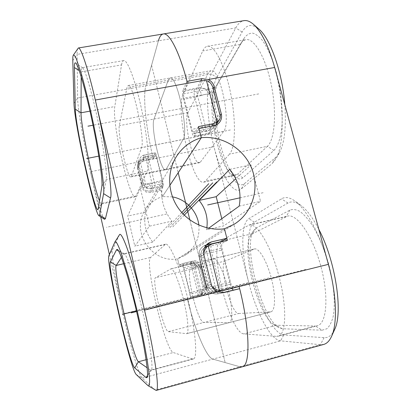 <?xml version="1.0" encoding="UTF-8"?>
<svg xmlns="http://www.w3.org/2000/svg" width="411" height="411" viewBox="0 0 411 411"><rect width="100%" height="100%" fill="white"/><g stroke="black" fill="none" stroke-linecap="round" stroke-linejoin="round"><path stroke-width="0.31" stroke-dasharray="2.06 1.54" d="M156.586 156.077L162.756 181.385L152.034 183.645L145.9 158.24C141.682 159.298 139.303 161.302 138.764 164.241L139.124 159.864C140.213 157.243 141.99 155.666 144.456 155.127L144.574 154.988C144.929 155.065 145.371 156.149 145.9 158.24L156.586 156.077C156.052 153.997 155.589 152.923 155.204 152.851L144.456 155.127L142.679 159.715L153 157.624C146.234 129.599 142.653 96.945 145.848 85.75C142.596 97.13 146.362 130.662 153.329 158.98L155.291 154.788C155.682 154.86 156.139 155.933 156.673 158.014L162.14 180.439C162.73 183.059 162.895 184.77 162.628 185.567L160.603 188.896L150.236 191.1L147.318 191.115C144.965 190.725 143.259 188.911 142.201 185.674L142.036 184.827L142.648 183.491C144.718 187.416 147.811 188.911 151.921 187.971L162.628 185.567M142.679 159.715L138.851 161.919L137.603 164.025L137.382 167.924L141.97 187.077C143.388 191.156 146.254 192.954 150.565 192.471L160.932 190.262L163.239 186.522C163.511 185.731 163.352 184.015 162.756 181.385M160.932 190.262L162.463 196.55L169.8 185.443L162.463 196.55C154.834 199.022 148.941 203.702 144.775 210.596C130.821 232.03 152.188 263.631 177.603 258.838L224.452 228.799L177.603 258.838L179.52 266.713L182.094 265.3C182.576 265.434 183.147 266.77 183.809 269.313L189.533 292.771C190.139 295.452 190.252 296.983 189.872 297.353L197.557 295.365L200.183 294.081L192.826 264.165C195.451 264.52 197.619 266.225 199.325 269.277L200.501 268.763C199.094 264.006 196.458 262.033 192.584 262.85L182.063 265.316M198.492 126.593L194.079 133.611C193.376 133.549 192.646 132.131 191.901 129.362L184.282 99.174C183.476 95.655 183.311 93.097 183.789 91.509L187.498 83.294M77.879 48.334C77.35 49.171 77.104 51.185 77.14 54.375L158.405 40.817L145.848 85.75L158.405 40.817C159.555 36.671 161.184 34.385 163.285 33.964M153 157.624L155.065 152.99M200.455 162.021L223.599 131.397C231.64 123.547 219.787 66.947 210.853 70.718L208.459 72.911L187.966 112.563C182.993 120.767 193.078 165.047 199.422 162.756L200.455 162.021L166.291 169.091L165.51 169.779C160.619 171.772 150.503 127.04 154.012 119.036L168.243 80.135L170.026 78.028C176.91 74.586 189.065 131.936 183.08 139.452L166.291 169.091L183.08 139.452C189.065 131.936 176.91 74.586 170.026 78.028L168.243 80.135L154.012 119.036C150.503 127.04 160.619 171.772 165.51 169.779L166.291 169.091L131.381 176.314L130.868 176.951C127.497 178.641 117.346 133.441 119.334 125.653L126.994 87.538L128.134 85.524C132.856 82.436 145.33 140.552 141.512 147.713L131.381 176.314M220.743 241.945C220.332 243.163 220.486 245.285 221.2 248.311L230.273 284.258L231.742 288.404M187.467 299.388L201.333 296.074L187.467 299.388C194.67 328.913 206.142 357.298 212.888 359.101L239.947 366.771L212.888 359.101C206.029 357.272 194.305 327.978 187.113 297.96L123.007 313.886C130.01 344.577 138.923 375.269 142.191 378.161L155.538 390.286M242.161 366.823L239.947 366.771L155.199 390.024L147.996 385.631M238.714 313.501L270.844 311.846C275.447 310.916 275.848 295.201 271.296 278.021C266.806 260.831 258.873 247.633 254.445 248.943L225.444 260.959C217.984 262.953 230.931 314.631 238.714 313.501L203.902 322.46C197.794 323.144 185.053 270.849 190.853 269.256L213.247 258.75C216.7 257.671 223.646 271.311 228.048 288.779C232.498 306.241 232.934 321.957 229.317 322.625L203.902 322.46L229.317 322.625C232.934 321.957 232.498 306.241 228.048 288.779C223.646 271.311 216.7 257.671 213.247 258.75L190.853 269.256C185.053 270.849 197.794 323.144 203.902 322.46L168.315 331.62C163.963 331.841 151.438 278.915 155.502 277.733L170.961 268.825C173.38 267.982 179.278 282.085 183.583 299.84C187.925 317.59 189.245 333.3 186.671 333.691L168.315 331.62M141.97 187.077L143.465 183.84C144.888 184.539 147.744 184.472 152.034 183.645C152.63 186.281 152.815 187.997 152.584 188.783C148.294 189.389 145.253 187.74 143.465 183.84L138.764 164.241L137.382 167.924M72.793 60.545L77.14 54.375L77.607 98.034C77.7 109.049 83.68 142.817 90.363 171.762L100.721 216.859M109.372 254.532L123.007 313.886C115.912 283.143 110.883 253.33 112.588 249.765L119.334 234.984M179.52 266.713L189.923 264.237L192.826 264.165M138.851 161.919L90.363 171.762C96.117 196.9 102.247 217.902 104.61 219.34M121.425 257.399L123.583 254.07L124.43 253.895C127.22 255.262 135.229 279.711 142.345 310.1C149.481 340.483 153.426 367.306 151.505 369.951L150.575 370.152L147.133 367.778M192.471 358.931L173.288 352.535C165.15 350.352 144.215 261.56 150.673 257.425L165.541 244.206C169.671 242.634 180.044 266.862 187.827 298.787C195.662 330.706 197.871 358.433 193.36 358.978L192.471 358.931L150.575 370.152L147.523 375.341M121.538 64.917C121.969 62.251 122.694 60.807 123.711 60.597C127.461 59.513 135.63 81.059 141.677 109.758C147.755 138.42 149.917 165.566 147.159 171.12L136.056 195.965L135.265 196.797C129.218 199.207 111.777 122.072 114.792 106.552L121.538 64.917L81.208 71.868C81.224 69.238 81.522 67.856 82.108 67.712L82.549 67.851C85.103 69.336 91.951 92.383 97.91 120.608C103.88 148.818 107.358 174.398 106.254 179.561L101.471 204.015C101.034 204.072 100.382 203.013 99.513 200.83M81.188 76.754L81.208 71.868L79.205 70.594M220.152 115.47L219.479 113.847L217.573 116.678C217.794 120.413 217.054 123.413 215.364 125.684C213.956 127.857 211.845 129.362 209.024 130.21L194.372 133.375M213.037 87.995L213.468 90.636L211.655 93.775C208.516 89.023 204.082 87.26 198.349 88.493C199.607 89.608 200.732 91.9 201.714 95.362C205.896 94.062 209.209 93.533 211.655 93.775L217.573 116.678C216.237 121.25 213.52 124.173 209.42 125.447C210.088 128.232 210.088 129.835 209.43 130.261L209.024 130.21L211.824 126.064M171.957 221.133L152.733 242.1C145.664 233.099 143.28 223.116 145.576 212.148L162.777 183.486C159.951 197.213 163.008 209.764 171.957 221.133L149.399 226.178L134.808 246.194L127.718 216.058L140.326 188.228L149.399 226.178M162.777 183.486L140.326 188.228M145.576 212.148L127.718 216.058M152.733 242.1L134.808 246.194M221.889 292.832L217.964 293.803C212.266 294.564 208.526 291.867 206.738 285.712L211.28 284.433M230.273 284.258L215.621 287.885C210.751 289 207.786 288.568 206.743 286.585L199.273 256.418L206.738 286.58M221.2 248.311L206.615 251.748C201.801 252.955 199.356 254.512 199.273 256.418C198.939 253.032 199.078 251.075 199.7 250.546C200.332 248.963 201.58 247.525 203.435 246.23L203.43 246.23C199.72 248.67 198.456 252.287 199.643 257.065L203.907 254.774M206.199 245.095L203.435 246.23M202.181 289.647L197.434 290.818L191.69 267.427L196.437 266.349C198.539 265.922 199.885 266.431 200.481 267.869L205.135 286.708C205.243 288.096 204.257 289.077 202.181 289.647C202.664 292.344 202.084 294.035 200.44 294.723L200.424 294.728C204.344 293.408 205.788 290.49 204.755 285.979L203.532 286.328C203.476 289.955 202.356 292.54 200.183 294.081M183.347 98.296L191.88 132.111L206.132 129.301L197.537 95.655C203.168 94.648 207.252 94.186 209.795 94.273C207.067 89.423 202.849 87.343 197.152 88.031C196.612 89.629 196.741 92.167 197.537 95.655L183.347 98.296C182.546 94.792 182.381 92.244 182.849 90.661L197.152 88.031L200.738 80.89M198.996 128.581L194.054 136.365C193.35 136.303 192.625 134.885 191.88 132.111M172.45 196.884L162.463 196.55L160.603 188.896M186.995 81.352L182.849 90.661M198.847 225.074C199.916 238.015 195.112 248.193 184.441 255.601L177.603 258.838L179.175 265.3L182.083 263.662C182.566 263.795 183.142 265.131 183.804 267.674L190.262 294.153C190.868 296.84 190.981 298.371 190.601 298.746L201.339 296.069C205.413 294.723 206.995 291.753 206.081 287.155L203.08 287.972L198.205 268.208C196.741 264.052 193.864 262.259 189.574 262.829L192.738 261.139C196.956 260.466 199.736 262.393 201.077 266.919L206.363 287.685C207.766 292.858 202.351 296.429 201.339 296.069L201.333 296.074C201.76 295.689 201.673 294.158 201.061 291.481C204.601 290.526 206.363 289.262 206.363 287.685L201.061 266.266L201.077 266.919L198.205 268.208M227.396 240.394L222.156 243.276C221.452 244.077 221.519 246.307 222.356 249.97L230.458 282.064C231.465 285.717 232.451 287.633 233.412 287.818L239.125 286.57M216.7 123.757L216.618 120.726C215.21 125.088 211.716 127.944 206.132 129.301C206.887 132.059 207.647 133.462 208.408 133.518L208.726 133.277C211.105 132.789 213.093 131.453 214.686 129.275L216.561 124.739M274.656 67.466C284.659 103.135 284.386 145.705 275.719 159.16L272.051 163.706L241.195 189.039C233.299 195.693 220.938 174.629 213.941 146.676C206.712 118.959 205.017 85.668 211.341 73.959L235.786 27.907C238.026 23.674 240.754 21.259 243.98 20.653M323.693 344.439L320.38 344.701L280.574 340.847C270.438 339.995 256.12 312.026 248.763 282.645L213.941 146.676L143.002 161.076L140.372 162.206L147.318 191.115M197.907 296.788L201.714 294.333L248.763 282.645C241.108 253.274 240.517 223.605 248.881 218.673L281.437 198.867C285.121 196.602 289.57 197.29 294.779 200.928C306.133 208.731 320.297 234.337 328.384 264.35M284.828 104.738C286.375 127.379 284.499 143.496 279.213 153.092L275.76 157.398L244.381 183.686C236.88 189.733 225.387 170.755 218.765 144.77C212.066 118.851 210.715 88.37 216.71 77.402L242.141 32.017C246.389 24.496 251.933 23.478 258.766 28.96M273.896 150.452C277.713 146.609 280.523 138.697 281.812 127.451C283.153 111.761 281.175 91.088 276.382 72.557C272.57 58.979 267.664 47.753 262.459 40.463C258.981 36.358 255.637 33.897 252.416 33.086C249.354 33.214 246.657 34.837 244.319 37.966L218.174 83.032C207.889 99.344 221.406 168.33 236.433 177.701C238.817 179.386 240.959 179.427 242.855 177.824L273.896 150.452L267.402 146.311C274.661 139.997 276.968 113.035 271.424 85.473C265.953 57.874 254.188 37.858 245.937 39.682C243.887 40.062 242.1 41.46 240.569 43.879L214.999 88.052C205.777 102.529 218.241 166.054 231.691 174.351L235.472 175.41L237.388 174.356L267.402 146.311L229.487 154.135C235.364 148.047 236.304 121.024 230.592 93.117C224.945 65.169 214.275 44.676 207.406 46.273C205.557 46.628 204.01 48.174 202.767 50.918L183.255 93.914C175.035 110.076 192.487 185.705 203.733 182.186L205.3 181.2L229.487 154.135M334.58 329.596C331.949 335.268 328.456 337.955 324.094 337.657L283.77 334.975C274.188 334.117 260.882 308.784 253.9 281.386C246.821 253.988 246.508 226.872 254.394 222.151L287.993 203.024C291.512 201.01 295.72 201.714 300.616 205.14C306.616 209.487 312.694 217.563 318.838 229.374M322.09 330.197L326.791 328.805C329.54 326.334 331.662 322.245 333.167 316.532C335.587 303.888 333.979 284.16 328.692 264.17C324.274 248.963 318.859 236.053 312.442 225.434C308.24 219.253 304.14 214.64 300.153 211.593C296.331 209.507 292.909 209.014 289.899 210.119L255.95 228.12L253.31 230.925C243.209 246.657 261.319 317.277 278.519 327.449L282.146 328.749L322.09 330.197L315.386 326.005L317.241 325.784C326.822 323.837 329.103 296.095 320.714 265.732C312.432 235.354 296.788 213.422 287.674 216.099L252.76 233.623L250.402 236.099C241.314 250.109 257.974 315.165 273.315 324.12L276.531 325.25L315.386 326.005L276.665 336.378L278.226 336.239C286.251 334.718 287.166 306.971 278.941 276.12C270.808 245.259 256.772 222.618 249.184 224.956L220.44 241.159C208.166 246.579 229.775 333.398 243.857 333.881L276.665 336.378M179.175 265.3L189.574 262.829M201.714 294.333C203.142 292.437 203.599 290.315 203.08 287.972M143.002 161.076L144.502 157.249L147.528 156.355L144.122 157.249C140.331 159.103 140.511 159.586 139.082 162.278L138.055 165.037L138.081 168.31L138.646 166.815L139.082 162.278C140.069 159.684 141.877 158.009 144.502 157.249L144.122 157.249C143.429 157.629 143.305 158.857 143.747 160.937C140.752 161.939 139.052 163.897 138.646 166.815L142.648 183.491C144.02 184.292 146.198 184.272 149.167 183.424C149.897 186.013 150.811 187.529 151.921 187.971L150.236 191.1M138.055 165.037L140.372 162.206M206.841 227.817L206.471 229.816L223.62 225.896L260.538 201.344L250.957 164.868L235.77 178.77M208.66 228.228L206.471 229.816M221.796 218.719L223.62 225.896M229.713 169.353L250.957 164.868M239.202 206.111L260.538 201.344M183.804 267.674L194.573 265.105C198.133 264.34 200.296 264.725 201.061 266.266C199.088 261.894 196.33 260.184 192.774 261.124L192.774 261.124C193.304 261.247 193.9 262.572 194.573 265.105L201.061 291.481L190.262 294.153M213.175 286.323L219.68 284.725L211.619 252.503L205.11 253.926C202.248 254.527 200.856 255.714 200.943 257.476L207.637 284.489C207.827 287.566 212.436 291.235 213.705 291.271L217.085 291.723C212.112 291.712 208.963 288.882 207.632 283.236L207.637 284.489C208.449 286.349 210.293 286.965 213.175 286.323C214.337 289.971 216.207 291.687 218.791 291.466L218.503 291.533M200.943 257.476L201.477 258.411C200.352 253.304 201.323 249.831 204.395 247.997L202.556 249.724C201.965 249.919 199.808 254.897 200.943 257.476M203.609 252.955L203.234 257.502L201.477 258.411L207.632 283.236L209.482 282.681L211.999 286.477M204.966 247.633L207.591 246.61L222.156 243.276M169.984 227.499L183.018 213.9L169.984 227.499M151.582 65.236L178.189 172.743L151.582 65.236M189.856 219.89L225.166 362.579L189.856 219.89M166.619 214.018L106.485 227.304M305.799 269.441L136.58 311.533M268.917 277.928L136.421 310.86M258.735 93.893L93.025 125.227M230.396 129.968L98.81 156.123M172.754 226.877L184.256 215.153M240.065 197.799L264.186 192.471M181.78 212.544L167.215 228.126M150.565 192.471L152.584 188.783L163.239 186.522M73.975 103.295L77.607 98.034L211.341 73.959L216.71 77.402M118.584 250.972L123.583 254.07L164.878 244.566M146.105 359.717L173.288 352.535M123.644 263.728L150.673 257.425M101.871 186.25L106.254 179.561L147.159 171.12M98.208 208.886L101.866 203.26L136.056 195.965M89.973 111.134L114.792 106.552M225.444 260.959L155.502 277.733M270.335 311.923L186.383 333.711M254.06 249.066L170.75 268.907M187.966 112.563L119.334 125.653M223.599 131.397L141.512 147.713M208.459 72.911L126.994 87.538M202.361 80.597L198.349 88.493L183.789 91.509M194.341 89.567C193.807 91.16 193.946 93.713 194.747 97.227L184.282 99.174M209.42 125.447L202.412 127.302L191.901 129.362M215.77 125.103L215.364 125.689C214.614 126.367 214.527 127.991 209.43 130.261L204.663 131.52C203.913 131.469 203.162 130.061 202.412 127.302L194.747 97.227L201.714 95.362M194.079 133.611L204.976 131.279M213.468 90.636L219.479 113.847M205.89 247.083L206.615 251.748L215.621 287.885C216.612 291.543 217.542 293.48 218.416 293.701L223.317 292.719M114.808 242.156L119.2 235.231M108.925 255.555L112.588 249.765M136.231 374.519L142.191 378.161L280.574 340.847L283.77 334.975M189.533 292.771L197.434 290.818C198.035 293.495 198.138 295.026 197.727 295.401L200.424 294.728L197.557 295.365M196.437 266.349C195.667 263.877 194.439 262.696 192.754 262.809L195.436 262.819C195.333 262.336 200.178 264.751 200.481 267.869L205.135 286.708C206.178 289.467 203.522 293.505 203.152 293.305L200.44 294.723L189.867 297.353M189.923 264.237L192.754 262.809L189.918 263.441C190.432 263.564 191.023 264.895 191.69 267.427L183.809 269.313M182.094 265.3L189.882 263.456M203.532 286.328L199.325 269.277M220.162 115.517L216.618 120.726L209.795 94.273L213.145 88.411M213.946 125.648L208.726 133.277L194.336 136.133M242.141 32.017L235.786 27.907L158.405 40.817M275.76 157.398L272.051 163.706M289.899 210.119L286.184 216.638L247.946 225.444M255.95 228.12L252.76 233.623L220.44 241.159M282.146 328.749L276.531 325.25L243.857 333.881M242.855 177.824L237.388 174.356L205.3 181.2M218.174 83.032L214.999 88.052L183.255 93.914M243.913 38.629L240.209 44.47L202.767 50.918M244.381 183.686L241.195 189.039M147.41 156.488L155.158 154.921M155.291 154.788L147.528 156.355C147.893 156.432 148.335 157.511 148.869 159.596L156.673 158.014M149.167 183.424L162.14 180.439M154.844 187.21C155.081 186.419 154.906 184.714 154.315 182.083L148.869 159.596L143.747 160.937M138.081 168.31L142.036 184.827M182.047 263.677L192.738 261.139L182.083 263.662M254.394 222.151L248.881 218.673M287.993 203.024L281.437 198.867M324.094 337.657L320.38 344.701L239.947 366.771M230.458 282.064L219.68 284.725C220.681 288.394 221.632 290.325 222.531 290.526L218.791 291.466L223.738 290.397M222.531 290.526L233.412 287.818M211.331 245.809C210.684 246.6 210.781 248.83 211.619 252.503L222.356 249.97M205.11 253.926C204.437 250.201 205.264 247.761 207.591 246.61L212.097 243.964M209.482 282.681L203.234 257.502M155.204 152.851L144.574 154.988C142.406 155.24 140.588 156.863 139.124 159.864M139.124 159.869L137.603 164.025M124.43 253.895L117.371 249.441M151.505 369.951L147.102 377.575M165.541 244.206L123.947 253.777M193.36 358.978L151.12 370.296M123.711 60.597L82.108 67.712M82.549 67.851L75.598 62.929M101.671 203.851L98.018 209.497M135.265 196.797L101.471 204.015M186.671 333.691L270.844 311.846M170.961 268.825L254.445 248.943M130.868 176.951L199.422 162.756M128.134 85.524L210.853 70.718M144.775 210.596L175.667 157.747M217.964 293.803L223.759 292.642M206.738 286.585C207.848 290.048 209.857 292.329 212.775 293.428C215.636 294.081 217.368 294.204 217.974 293.798M208.567 243.101L203.43 246.23M197.727 295.401L189.872 297.353M219.916 121.81L214.686 129.275M279.213 153.092L275.719 159.16M273.315 324.12L278.519 327.449M250.402 236.099L253.31 230.925M278.226 336.239L317.241 325.784M249.184 224.956L287.674 216.099M203.733 182.186L235.472 175.41M231.691 174.351L236.433 177.701M240.569 43.879L244.319 37.966M207.406 46.273L245.937 39.682M137.896 167.709L142.201 185.674M234.378 224.134L184.441 255.601M300.616 205.14L294.779 200.928M194.054 136.365L208.408 133.518C210.381 133.364 212.472 131.946 214.686 129.27"/><path stroke-width="0.62" d="M200.738 80.89L201.858 78.665L208.264 79.523C211.316 81.039 213.294 83.382 214.203 86.557L221.282 113.873C221.981 116.77 221.524 119.416 219.916 121.81C218.457 123.834 216.463 125.114 213.946 125.648L198.996 128.581L201.318 137.721L169.8 185.443L201.318 137.721L198.492 126.593L213.437 123.67L217.188 122.072L219.803 119.133L220.281 117.556L220.234 115.83L213.037 87.995C211.665 83.741 209.492 81.306 206.507 80.69L202.361 80.597L187.498 83.294C179.674 52.166 169.311 32.351 163.285 33.964C161.184 34.385 159.555 36.671 158.405 40.817M223.317 292.719L239.654 288.686L221.889 292.832M231.742 288.404L233.212 290.007M211.999 286.477C214.398 288.789 216.864 290.14 219.387 290.536L208.213 245.799L212.097 243.964L227.396 240.394L224.452 228.799L234.378 224.134C252.431 212.79 259.731 188.839 251.871 168.849C244.119 148.813 222.459 135.404 201.318 137.721C190.242 141.122 181.688 147.801 175.667 157.747C166.953 172.63 167.791 192.733 178.04 207.735C188.295 222.736 207.016 231.167 224.452 228.799L226.867 238.318L220.743 241.945M239.654 288.686C250.129 330.223 250.433 366.026 242.161 366.823C250.607 366.083 250.058 328.815 239.125 286.57L223.425 290.469L219.387 290.536M100.721 216.859L109.372 254.532M98.984 215.749L104.61 219.34L105.422 218.662L110.538 197.979C112.84 192.343 105.694 143.876 95.331 100.032C87.841 67.897 80.741 46.936 78.352 47.979L73.322 55.172C72.891 55.865 72.711 57.658 72.793 60.545L73.975 103.295C74.268 122.632 94.53 213.828 98.984 215.749L99.626 215.056L103.582 193.632C104.933 187.837 99.806 152.743 91.622 115.291C88.098 99.395 84.728 85.75 81.512 74.35L76.276 58.681C74.961 55.917 73.98 54.745 73.322 55.172M148.284 385.852C149.188 385.96 149.635 384.121 149.625 380.339C149.321 375.418 148.515 368.708 147.205 360.211C144.811 345.918 141.512 329.632 137.315 311.348L128.843 277.923L121.296 253.346C119.221 247.761 117.541 244.042 116.251 242.192L114.916 241.951L108.925 255.555C105.514 261.093 130.123 368.919 136.231 374.519L147.996 385.631L156.19 390.429C159.879 391.067 154.844 353.892 144.513 310.115L95.331 100.032L187.498 83.294M224.267 292.529L217.542 291.938L144.513 310.115C133.544 262.963 121.528 229.061 119.334 234.984L114.916 241.951M98.208 208.886L98.018 209.497C95.295 214.819 75.439 126.783 75.331 109.208L74.412 67.558C74.334 63.931 74.725 62.385 75.598 62.929C78.121 64.322 85.529 89.839 92.192 121.271C98.876 152.692 102.909 180.881 101.871 186.25L98.208 208.886M134.721 367.943C129.444 363.807 107.127 266.097 110.369 261.843L116.554 249.708L117.371 249.441C120.11 250.7 128.694 277.656 136.58 311.533C144.492 345.41 149.039 375.048 147.102 377.575L146.157 377.663L134.721 367.943L138.409 361.752C133.303 358.705 112.712 268.943 116.21 265.46L121.425 257.399M147.133 367.778L138.409 361.752L146.105 359.717M99.513 200.83C93.677 186.846 80.736 125.581 81.008 112.794L81.188 76.754M226.867 238.318L211.573 241.874L206.199 245.095M217.542 291.938C214.326 290.423 212.235 287.921 211.28 284.433L203.907 254.774C202.962 249.79 204.519 245.901 208.567 243.101L211.573 241.874M201.858 78.665L186.995 81.352C179.222 51.252 169.188 32.428 163.285 33.964L78.352 47.979M239.947 366.771L242.161 366.823L156.19 390.429M216.561 124.739L216.7 123.757M163.285 33.964L243.98 20.653C246.877 20.165 250.001 21.362 253.356 24.239C261.427 31.555 268.527 45.965 274.656 67.466L328.384 264.35C336.583 293.932 337.57 323.668 331.595 336.316C329.524 340.863 326.889 343.57 323.693 344.439L242.161 366.823M253.356 24.239L258.766 28.96C270.248 38.208 282.419 72.639 284.828 104.738M318.838 229.374C335.494 260.666 343.36 312.694 334.58 329.596L331.595 336.316M172.45 196.884C186.101 199.33 197.326 211.311 198.847 225.074M208.66 228.228L239.202 206.111C241.627 192.548 238.467 180.295 229.713 169.353L199.114 200.429C205.592 208.511 208.166 217.64 206.841 227.817M199.114 200.429L216.201 196.689L221.796 218.719M235.77 178.77L216.201 196.689M208.213 245.799C206.147 247.294 204.616 249.683 203.609 252.955M204.961 247.633L209.22 245.12M218.503 291.533L223.425 290.469M183.018 213.9L212.78 182.838L183.018 213.9M178.189 172.743L189.856 219.89L178.189 172.743M207.663 204.955L240.065 197.799M136.421 310.86L122.416 314.338M98.81 156.123L86.654 158.538M93.025 125.227L87.975 126.182M136.58 311.533L131.166 312.879M184.256 215.153L216.808 181.975M208.742 183.702L181.78 212.544M99.626 215.056L105.422 218.662M110.369 261.843L116.21 265.46L123.644 263.728M116.554 249.708L118.584 250.972M146.157 377.663L147.523 375.341M74.412 67.558L79.205 70.594M75.331 109.208L81.008 112.794L89.973 111.134M103.582 193.632L110.538 197.979M206.507 80.69L217.188 122.072M213.437 123.67L211.824 126.064M220.995 241.642L206.286 245.074L205.89 247.083M213.145 88.411L214.203 86.557M221.282 113.873L220.162 115.517M328.384 264.35L239.125 286.57M208.264 79.523L274.656 67.466M219.299 119.997L215.77 125.103"/></g></svg>
